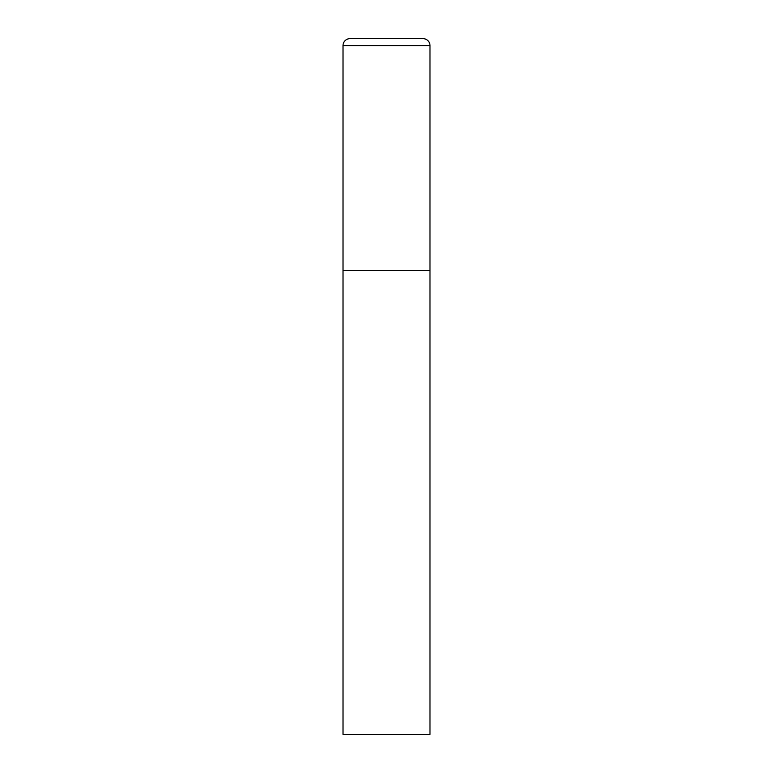 <?xml version="1.0" encoding="UTF-8"?>
<svg xmlns="http://www.w3.org/2000/svg" width="773" height="773" viewBox="0 0 773 773"><rect width="100%" height="100%" fill="white"/><g stroke="black" fill="none" stroke-linecap="round" stroke-linejoin="round"><path stroke-width="0.58" stroke-dasharray="3.87 2.9" d="M423.024 38.65L349.976 38.65M429.981 270.55L343.019 270.55L429.981 270.55M343.019 734.35L429.981 734.35M429.981 45.607L343.019 45.607"/><path stroke-width="1.16" d="M343.019 45.607L343.019 734.35L429.981 734.35L429.981 270.55L343.019 270.55L429.981 270.55L429.981 45.607A6.957 6.957 0 0 0 423.024 38.65L349.976 38.65A6.957 6.957 0 0 0 343.019 45.607L429.981 45.607"/></g></svg>
